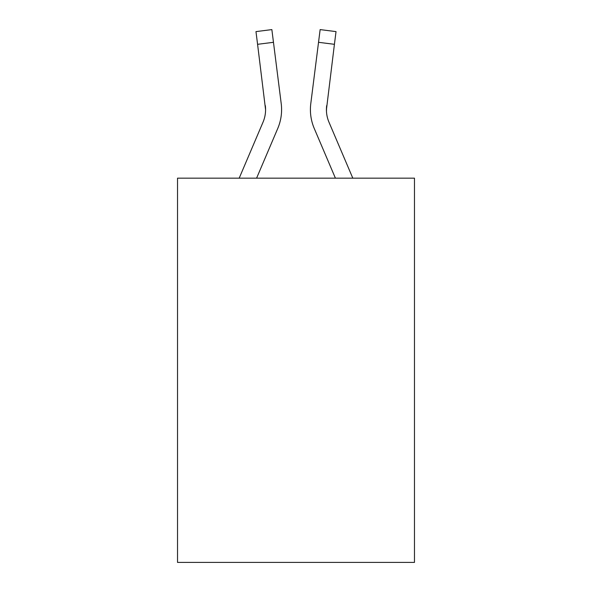 <?xml version="1.0" encoding="UTF-8"?>
<svg xmlns="http://www.w3.org/2000/svg" width="592" height="592" viewBox="0 0 592 592"><rect width="100%" height="100%" fill="white"/><g stroke="black" fill="none" stroke-linecap="round" stroke-linejoin="round"><path stroke-width="0.89" d="M414.474 178.17L414.474 562.4L177.526 562.4L177.526 178.17L414.474 178.17M277.752 128.464L256.588 178.17L277.752 128.464A48.026 48.026 -33.8 0 0 281.215 103.63L273.467 42.306L257.579 44.311L255.973 31.605L271.861 29.6L273.467 42.306M239.19 178.17L263.026 122.189A32.02 32.02 -27.8 0 0 265.579 109.712L257.579 44.311M281.533 111.977L281.592 109.624M280.971 101.706L281.215 103.63L280.971 101.706M352.81 178.17L328.974 122.189A32.02 32.02 27.8 0 1 326.421 109.705L334.421 44.311L318.533 42.306L320.139 29.6L336.027 31.605L334.421 44.311M314.248 128.464L335.412 178.17L314.248 128.464A48.026 48.026 33.8 0 1 310.785 103.63L318.533 42.306M326.458 111.215L326.673 105.635A32.02 32.02 33.8 0 0 328.974 122.189A32.02 32.02 33.8 0 1 326.421 109.705L326.673 105.635M263.026 122.189A32.02 32.02 -33.8 0 0 265.579 109.705A32.02 32.02 -33.8 0 1 263.026 122.189A32.02 32.02 -33.8 0 0 265.579 109.705A32.02 32.02 -33.8 0 1 263.026 122.189A32.02 32.02 -33.8 0 0 265.579 109.705A32.02 32.02 -33.8 0 1 263.026 122.189A32.02 32.02 -33.8 0 0 265.579 109.705A32.02 32.02 -33.8 0 1 263.026 122.189A32.02 32.02 -33.8 0 0 265.579 109.705A32.02 32.02 -33.8 0 1 263.026 122.189A32.02 32.02 -33.8 0 0 265.579 109.705A32.02 32.02 -33.8 0 1 263.026 122.189A32.02 32.02 -33.8 0 0 265.579 109.705A32.02 32.02 -33.8 0 1 263.026 122.189A32.02 32.02 -33.8 0 0 265.579 109.705A32.02 32.02 -33.8 0 1 263.026 122.189A32.02 32.02 -33.8 0 0 265.579 109.705A32.02 32.02 -33.8 0 1 263.026 122.189A32.02 32.02 -33.8 0 0 265.579 109.705A32.02 32.02 -33.8 0 1 263.026 122.189A32.02 32.02 -33.8 0 0 265.579 109.705A32.02 32.02 -33.8 0 1 263.026 122.189A32.02 32.02 -33.8 0 0 265.327 105.635L265.579 109.705M328.974 122.189A32.02 32.02 33.8 0 1 326.421 109.705A32.02 32.02 33.8 0 0 328.974 122.189A32.02 32.02 33.8 0 1 326.421 109.705A32.02 32.02 33.8 0 0 328.974 122.189A32.02 32.02 33.8 0 1 326.421 109.705A32.02 32.02 33.8 0 0 328.974 122.189A32.02 32.02 33.8 0 1 326.421 109.705A32.02 32.02 33.8 0 0 328.974 122.189A32.02 32.02 33.8 0 1 326.421 109.705A32.02 32.02 33.8 0 0 328.974 122.189A32.02 32.02 33.8 0 1 326.421 109.705A32.02 32.02 33.8 0 0 328.974 122.189A32.02 32.02 33.8 0 1 326.421 109.705A32.02 32.02 33.8 0 0 328.974 122.189A32.02 32.02 33.8 0 1 326.421 109.705A32.02 32.02 33.8 0 0 328.974 122.189A32.02 32.02 33.8 0 1 326.421 109.705A32.02 32.02 33.8 0 0 328.974 122.189A32.02 32.02 33.8 0 1 326.421 109.705A32.02 32.02 33.8 0 0 328.974 122.189A32.02 32.02 33.8 0 1 326.421 109.705M310.467 111.992L310.408 109.624M255.973 31.605L271.861 29.6M320.139 29.6L336.027 31.605"/></g></svg>
